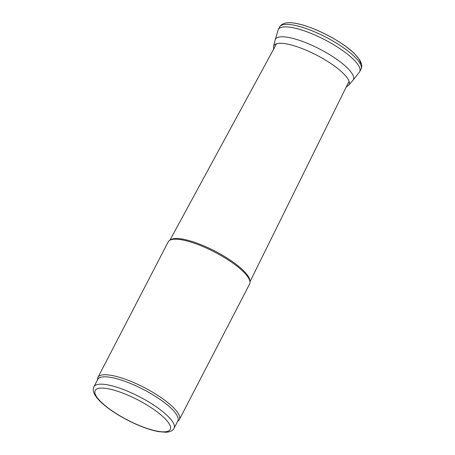 <?xml version="1.0" encoding="UTF-8"?>
<svg xmlns="http://www.w3.org/2000/svg" width="455" height="455" viewBox="0 0 455 455"><rect width="100%" height="100%" fill="white"/><g stroke="black" fill="none" stroke-linecap="round" stroke-linejoin="round"><path stroke-width="0.68" d="M97.45 379.948L97.609 378.6A45.841 12.268 27.4 0 1 97.967 377.388L168.236 241.832A45.841 12.268 27.4 0 1 169.664 240.359L170.83 239.648A45.125 12.075 27.4 0 1 235.724 264.008A45.125 12.075 27.4 0 1 249.914 280.644L250.005 282.003A45.841 12.268 27.4 0 1 249.624 284.022L179.361 419.578A45.841 12.268 27.4 0 1 178.582 420.574L177.569 421.478M169.664 240.359A45.841 12.268 27.4 0 1 235.593 265.1A45.841 12.268 27.4 0 1 250.005 282.003M97.967 377.388A45.841 12.268 27.4 0 1 124.061 378.799A45.841 12.268 27.4 0 1 165.324 400.656A45.841 12.268 27.4 0 1 179.361 419.578M93.923 386.756L97.734 379.402A45.125 12.075 27.4 0 1 123.413 380.789A45.125 12.075 27.4 0 1 164.033 402.305A45.125 12.075 27.4 0 1 177.854 420.932L174.043 428.286C172.889 430.658 170.181 431.983 165.927 432.25L158.624 431.647C149.74 429.981 139.605 426.267 128.23 420.5C119.153 415.83 111.373 410.871 104.895 405.615C100.515 402.049 97.313 398.699 95.294 395.571C93.121 392.034 92.666 389.093 93.923 386.756A45.125 12.075 27.4 0 1 119.602 388.138A45.125 12.075 27.4 0 1 160.223 409.659A45.125 12.075 27.4 0 1 174.043 428.286M359.336 72.186A45.813 12.262 -152.6 0 0 359.672 71.68A45.813 12.262 -152.6 0 0 337.189 46.893A45.813 12.262 -152.6 0 0 289.75 27.163A45.813 12.262 -152.6 0 0 278.318 29.512A45.813 12.262 -152.6 0 0 278.09 30.076L275.167 39.875A43.896 11.75 -152.6 0 0 275.121 40.051L273.58 46.421L273.518 49.385M346.198 87.059L348.581 85.295L352.898 80.37A43.896 11.75 -152.6 0 0 353.012 80.228A43.896 11.75 -152.6 0 0 332.264 56.301A43.896 11.75 -152.6 0 0 285.74 37.014A43.896 11.75 -152.6 0 0 275.167 39.875M157.288 411.974A42.258 11.312 27.4 0 1 145.378 427.842A42.258 11.312 27.4 0 1 95.465 390.094A42.258 11.312 27.4 0 1 157.288 411.974M360.445 64.172A43.214 11.568 -152.6 0 0 337.707 41.018A43.214 11.568 -152.6 0 0 294.709 23.245M279.575 27.033C281.776 23.256 286.639 21.942 294.158 23.097C313.046 25.781 343.889 42.406 354.906 54.139L359.791 60.123C361.913 63.745 362.305 66.783 360.969 69.223A45.836 12.268 -152.6 0 0 338.605 44.499A45.836 12.268 -152.6 0 0 291.211 24.701A45.836 12.268 -152.6 0 0 279.575 27.033L278.318 29.512M348.575 85.301A42.326 11.33 -152.6 0 0 328.692 62.102A42.326 11.33 -152.6 0 0 283.442 43.453A42.326 11.33 -152.6 0 0 273.58 46.421M276.157 44.522L169.897 240.217M348.649 82.099L249.988 281.73M360.969 69.223L359.666 71.68M359.336 72.191L353.012 80.228"/></g></svg>
